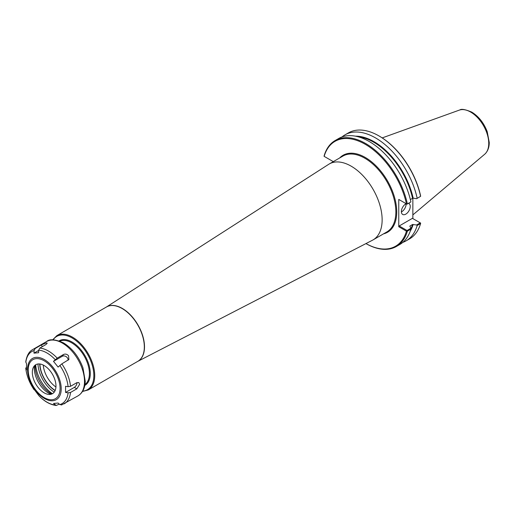 <?xml version="1.0" encoding="UTF-8"?>
<svg xmlns="http://www.w3.org/2000/svg" width="515" height="515" viewBox="0 0 515 515"><rect width="100%" height="100%" fill="white"/><g stroke="black" fill="none" stroke-linecap="round" stroke-linejoin="round"><path stroke-width="0.77" d="M137.705 361.401L372.454 240.228A43.827 25.306 -120 0 0 373.06 239.9A43.827 25.306 -120 0 0 382.136 219.834A43.827 25.306 -120 0 0 363.011 175.731A43.827 25.306 -120 0 0 329.233 163.989A43.827 25.306 -120 0 0 328.647 164.343L106.335 307.062M333.302 161.639L324.077 156.315L324.128 155.852A61.176 35.323 -120 0 1 335.156 140.537A61.176 35.323 -120 0 1 407.365 203.908L406.985 204.185L398.758 199.434L398.758 226.742L406.451 231.184L407.365 231.177L410.88 229.143L410.803 228.319L407.037 230.495L399.202 225.969L412.418 218.334L420.633 223.079L420.581 223.542A61.176 35.323 -120 0 1 409.554 238.863L406.129 240.84A61.176 35.323 -120 0 0 417.156 225.525L420.581 223.542M365.959 243.582A60.551 34.956 -120 0 0 406.451 231.184M406.451 203.876A60.551 34.956 -120 0 0 365.302 144.335A60.551 34.956 -120 0 0 324.154 156.36M365.953 243.589A61.176 35.323 -120 0 0 396.338 246.498A61.176 35.323 -120 0 0 407.365 231.177M396.338 246.498L399.852 244.464A61.176 35.323 -120 0 0 410.88 229.143M402.827 242.372A61.176 35.323 -120 0 0 406.129 240.84M420.259 222.86L416.584 224.984L417.156 225.525M416.584 224.984L412.534 224.508L409.972 225.982L410.803 228.319M410.333 199.498L413.152 198.133L416.584 198.7L420.633 196.305L420.562 195.732A60.551 34.956 -120 0 0 379.413 136.185L378.969 135.928A61.176 35.323 -120 0 0 348.378 132.902L344.953 134.879A61.176 35.323 -120 0 0 341.973 136.971M412.863 198.127L412.863 218.592M420.633 196.305L416.584 198.7M417.156 198.256A61.176 35.323 -120 0 0 344.953 134.879M420.581 196.273A61.176 35.323 -120 0 0 378.969 135.928M399.202 199.691L398.758 199.434M407.365 203.908L410.803 202.041L406.985 204.185M410.88 201.874A61.176 35.323 -120 0 0 338.677 138.503L335.156 140.537M409.85 226.394A57.255 33.057 -120 0 0 409.972 225.982L409.818 226.343M407.037 230.495L406.985 230.958M398.758 226.742L399.202 225.969M401.385 211.916A6.277 3.624 120 0 0 406.123 204.069A6.277 3.624 120 0 0 406.11 203.728M408.479 203.38A6.277 3.624 -60 0 1 408.949 203.58A6.277 3.624 -60 0 1 410.249 206.451A6.277 3.624 -60 0 1 407.507 212.766A6.277 3.624 -60 0 1 402.672 214.446A6.277 3.624 -60 0 1 401.372 211.575A6.277 3.624 -60 0 1 406.155 203.702M412.863 214.897L484.692 154.243A25.596 14.781 -120 0 0 485.182 153.798A25.596 14.781 -120 0 0 488.741 143.402A25.596 14.781 -120 0 0 470.639 112.058A25.596 14.781 -120 0 0 459.863 109.946A25.596 14.781 -120 0 0 459.232 110.146L382.201 137.904M59.264 404.075L56.277 405.472L53.496 403.457L58.111 403.045L59.837 404.584L61.819 404.848M34.466 389.804L38.799 395.559M35.181 348.501L41.477 344.863L46.363 342.919L47.238 343.164L46.086 344.451L39.797 348.089L38.702 350.129L38.586 352.73L33.977 353.142L34.093 350.541L35.181 348.501A31.37 18.115 -120 0 0 32.812 349.505C29.123 351.397 26.767 355.498 25.75 361.813L26.523 363.751L26.523 369.899L25.75 368.141C26.593 375.583 29.381 382.793 34.112 389.771M34.093 389.726A30.121 17.388 -120 0 1 25.834 368.437L26.477 367.034M33.977 353.142L38.689 350.419M53.496 361.337L57.21 358.144L63.5 354.507C65.283 353.708 66.963 354.114 68.547 355.723L68.894 359.528L61.819 363.88L58.111 367.073L53.496 361.337L62.251 356.29A3.766 2.968 -144.9 0 1 66.229 356.702A3.766 2.968 -144.9 0 1 68.044 360.281M70.523 386.314L76.819 382.684L78.782 382.542L79.638 384.312L76.819 388.831L70.523 392.462L68.096 392.836L65.566 392.436L65.566 386.289L68.096 386.688L70.523 386.314A31.37 18.115 -120 0 0 61.819 363.88M76.973 382.6A3.766 2.176 -60 0 1 74.315 387.389L65.566 392.436M55.968 386.018A16.725 9.656 -120 0 0 46.292 367.002A16.725 9.656 -120 0 0 33.102 367.942A16.725 9.656 -120 0 0 32.323 372.364A16.725 9.656 -120 0 0 48.365 394.381A16.725 9.656 -120 0 0 55.968 386.018M34.428 365.798A20.491 11.832 -120 0 0 34.273 368.161A20.491 11.832 -120 0 0 50.882 394.297M35.104 365.167A22.712 13.113 -120 0 0 35.097 365.869A22.712 13.113 -120 0 0 51.77 394.027M35.683 364.768A25.724 14.851 -120 0 0 52.401 393.73M37.975 363.983A24.076 13.905 -120 0 0 54.23 392.14M84.949 384.557A25.1 14.491 -120 0 0 89.404 373.555A25.1 14.491 -120 0 0 71.656 342.816A25.1 14.491 -120 0 0 59.901 341.168M39.719 363.97A22.589 13.042 -120 0 0 55.111 390.634M39.925 363.996A22.293 12.869 -120 0 0 55.189 390.441M43.26 365.064A19.808 11.433 -120 0 0 55.935 387.016M137.737 361.382A31.376 18.115 -120 0 0 144.503 346.865A31.376 18.115 -120 0 0 122.319 308.44A31.376 18.115 -120 0 0 106.36 307.043M82.484 391.49L88.226 389.964L137.833 361.324A31.37 18.115 -120 0 0 144.329 346.962A31.37 18.115 -120 0 0 122.145 308.536A31.37 18.115 -120 0 0 106.463 306.985L56.856 335.626L52.665 339.842M88.226 389.964A31.37 18.115 -120 0 0 94.728 375.602A31.37 18.115 -120 0 0 72.544 337.177A31.37 18.115 -120 0 0 56.856 335.626M82.728 391.085A30.745 17.748 -120 0 0 93.839 375.602A30.745 17.748 -120 0 0 72.1 337.949A30.745 17.748 -120 0 0 53.135 339.829M84.795 385.42A25.724 14.851 -120 0 0 90.286 373.555A25.724 14.851 -120 0 0 72.1 342.044A25.724 14.851 -120 0 0 59.077 340.866M383.495 233.874A44.457 25.666 -120 0 0 395.25 200.039A44.457 25.666 -120 0 0 365.302 157.474A44.457 25.666 -120 0 0 339.668 157.963M410.236 231.158A57.571 33.237 -120 0 0 413.152 224.418M413.152 198.133A57.571 33.237 -120 0 0 355.395 136.16M410.861 228.911A57.255 33.057 -120 0 0 412.534 224.508M412.534 198.224A57.255 33.057 -120 0 0 358.15 136.797M373.06 239.9L386.771 231.982A43.827 25.306 -120 0 0 395.848 211.923A43.827 25.306 -120 0 0 364.858 158.24A43.827 25.306 -120 0 0 342.945 156.071L329.233 163.989M41.477 344.863L42.191 346.704M63.5 354.507L62.251 356.29M61.452 405.009L78.023 395.855A31.37 18.115 -120 0 0 84.518 381.493A31.37 18.115 -120 0 0 62.334 343.074A31.37 18.115 -120 0 0 46.653 341.516L32.812 349.505M57.21 358.144A31.37 18.115 -120 0 0 39.797 348.089M64.188 403.844A31.37 18.115 -120 0 0 70.523 392.462M61.214 388.767A23.799 13.738 -120 0 0 44.387 359.618A23.799 13.738 -120 0 0 27.559 369.339A23.799 13.738 -120 0 0 44.387 398.481A23.799 13.738 -120 0 0 61.214 388.767M38.702 395.462A30.121 17.388 -120 0 0 55.221 404.996M59.837 404.584A30.121 17.388 -120 0 0 68.096 392.836M68.096 386.688A30.121 17.388 -120 0 0 59.837 365.399M55.221 359.663A30.121 17.388 -120 0 0 38.702 350.129M34.093 350.541A30.121 17.388 -120 0 0 25.834 362.29M76.819 388.831L74.315 387.389M60.088 388.394A22.544 13.017 -120 0 0 44.148 360.783A22.544 13.017 -120 0 0 28.203 369.989A22.544 13.017 -120 0 0 44.148 397.593A22.544 13.017 -120 0 0 60.088 388.394M485.175 153.792C487.905 150.953 489.256 147.187 489.25 142.494L487.222 131.698C483.875 122.956 478.718 116.429 471.759 112.109C465.328 109.418 461.363 108.697 459.863 109.946M56.277 405.472C50.206 404.777 44.354 401.462 38.734 395.526M78.023 395.855C82.625 392.939 85.033 388.104 85.245 381.351L82.947 367.813C78.808 356.689 72.358 348.398 63.59 342.945C55.272 339.276 49.627 338.799 46.653 341.516"/></g></svg>
